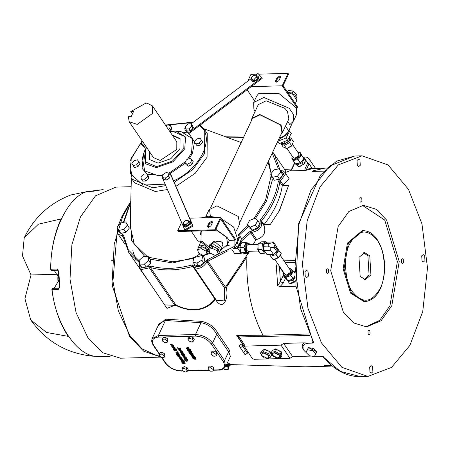 <?xml version="1.0" encoding="UTF-8"?>
<svg xmlns="http://www.w3.org/2000/svg" width="450" height="450" viewBox="0 0 450 450"><rect width="100%" height="100%" fill="white"/><g stroke="black" fill="none" stroke-linecap="round" stroke-linejoin="round"><path stroke-width="0.67" d="M57.583 274.258L31.027 274.961L22.5 255.893L24.221 237.803L38.458 224.162L61.037 218.959C54.36 233.505 50.889 250.262 50.614 269.235L51.317 270.411M58.416 281.154L54.242 288.124L52.419 288.371L51.863 289.716C54.439 308.306 59.889 323.859 68.22 336.381L46.564 332.46L30.713 319.911L24.93 298.642L31.027 274.961M54.208 270.343L58.303 276.952M59.169 287.977L54.236 288.107M59.164 287.994L54.242 288.124M51.863 289.716L58.23 289.558L59.299 287.196L58.331 271.356L57.662 270.259L51.508 270.411M58.23 289.558L59.771 287.257L58.798 271.327L56.976 269.077L50.614 269.235M59.49 287.089L59.771 287.257M24.221 237.803C34.144 217.384 49.708 203.096 70.898 194.951L87.199 191.571C67.641 196.554 50.006 234.208 50.822 269.229L51.547 270.405L57.667 270.259M57.707 270.253L56.976 269.077M58.472 276.857L57.825 277.577L57.887 280.524L58.776 280.502M59.057 280.912L58.163 280.935L58.736 281.284M58.163 280.935L58.365 280.513M103.607 356.389L92.638 356.169C66.538 353.402 45.894 341.319 30.713 319.911M106.712 356.468L103.551 356.389M97.341 356.372L106.661 356.468M112.343 260.415L111.69 260.595M99.388 189.973L88.746 191.469M87.413 191.559L93.448 191.222L103.157 189.506L96.57 190.693M96.261 190.778L87.3 191.548L70.898 194.951M131.147 186.711L115.959 187.116L95.529 195.812L80.438 216.934L71.893 244.744L70.003 279.157L76.039 312.502L87.812 337.573L102.51 352.676L120.487 358.194L161.038 357.126M117.461 227.97L112.494 286.453L129.555 336.465L143.702 351.197L160.999 357.098M130.106 202.494L122.175 215.831L118.125 225.951M128.059 206.859L122.676 216.562L114.244 244.007L112.376 277.965L118.339 310.871L129.954 335.61L142.031 348.784L156.746 355.562L159.356 356.012M164.627 304.875L175.882 305.409C191.987 312.992 205.211 311.074 215.556 299.644C223.785 312.553 228.988 296.432 226.198 287.679L246.898 256.776C245.897 286.667 251.257 312.812 262.98 335.211L236.7 335.441L242.64 344.228M139.151 267.84L151.588 285.649M159.486 353.897L153.748 345.431C151.099 340.549 152.674 337.77 158.479 337.095L158.383 335.509L152.111 338.574L159.109 323.634L165.409 320.507L201.037 322.678C207.804 323.887 213.019 327.757 216.675 334.294L218.115 333.523C214.144 326.627 208.479 322.566 201.127 321.339L165.538 319.179L158.091 325.811M230.091 357.114L229.916 350.916L218.115 333.523M227.498 362.644L230.49 364.387L226.716 364.314M303.171 157.354L303.964 157.286L307.659 163.097L305.027 168.716L304.875 170.482L290.514 170.865L291.606 169.819M294.559 162.922L291.516 169.318L290.025 170.803L290.514 170.865M315.636 168.322L311.991 168.092L312.491 168.643L325.238 168.058L312.919 170.826L312.823 171.36M304.875 170.482L305.792 170.387L306.45 169.425L309.082 163.806L309.116 158.946L307.406 157.483L305.955 157.011L303.024 157.05M284.771 172.294L289.192 178.808L282.279 185.659L288.562 185.49L279.653 210.218L270.332 224.409L264.049 224.572L264.156 225.9L261.388 221.828L261.534 220.944C271.834 207.838 277.92 194.839 279.799 181.958L285.322 174.268L284.771 172.294L283.241 170.983L280.361 170.477M264.021 225.709C266.231 232.521 263.773 237.122 256.652 239.518L255.684 240.165L253.339 244.373M248.203 253.294L225.467 287.162L226.198 287.679L224.601 287.977L224.679 300.966L216.405 300.234L193.657 266.653C198.017 269.893 202.466 268.352 207.006 262.035L207.872 261.219L227.689 250.898M246.898 256.776C241.251 265.736 234.737 275.023 227.357 284.636M280.018 286.684L283.241 283.044L280.395 281.627L277.706 285.683L280.018 286.684L295.931 286.262M277.245 263.019L276.362 266.963L277.706 285.683M327.094 168.064L325.238 168.058M324.782 365.518L324.495 365.529L324.849 365.805L332.336 366.053M285.744 173.722L285.227 170.297L272.734 152.027M148.281 256.506L150.272 259.436L150.626 263.323L146.267 267.126L141.553 267.041L139.567 264.105L139.207 260.218L143.567 256.416L148.281 256.506L148.635 260.392L144.281 264.195L139.567 264.105M202.843 255.797L204.834 258.733L203.822 263.042L198.861 266.119L194.901 264.887L192.915 261.956L193.922 257.642L198.889 254.565L202.843 255.797L201.836 260.111L196.869 263.188L192.915 261.956M257.726 220.59L259.718 223.521L257.406 227.964L252.169 230.107L249.244 227.812L247.252 224.876L249.564 220.438L254.801 218.295L257.726 220.59L255.42 225.028L250.183 227.171L247.252 224.876M279.214 168.784L282.904 174.915L279.456 179.184L274.303 180.248L270.613 174.116L274.061 169.847L279.214 168.784L280.912 171.984L277.464 176.248L272.312 177.317M125.679 221.917L129.369 228.049L125.916 232.312L120.769 233.381L117.079 227.244L120.527 222.981L125.679 221.917L127.378 225.118L123.93 229.382L118.778 230.445M150.626 263.323L148.635 260.392M146.267 267.126L144.281 264.195M203.822 263.042L201.836 260.111M198.861 266.119L196.869 263.188M257.406 227.964L255.42 225.028M252.169 230.107L250.183 227.171M282.904 174.915L280.912 171.984M279.456 179.184L277.464 176.248M125.916 232.312L123.93 229.382M129.369 228.049L127.378 225.118M174.201 182.34L193.016 169.341L204.593 153.568L204.761 129.881L207.248 133.543L207.079 157.236L195.204 173.289L175.928 186.356M167.411 189.529L155.301 191.503L134.561 182.835L132.075 179.173L152.814 187.836L165.735 185.625M261.726 77.625L262.221 78.356L188.623 133.785L188.156 133.099L261.726 77.625L258.007 73.451L255.673 75.212M188.623 133.785L184.939 129.656L188.156 133.099M251.724 78.188L191.261 123.778M185.619 128.031L184.438 128.919M258.249 76.455L258.48 78.947L253.834 82.018L251.724 80.876L253.586 81.653L258.233 78.581L258.249 76.455L256.331 75.679M185.777 128.987L187.082 130.911L187.718 131.186L191.177 130.337L193.348 127.457L191.391 123.772L191.796 126.293L188.989 128.903L185.777 128.987L185.366 126.467L188.173 123.862L191.391 123.772M251.826 78.581L251.724 80.876M251.983 79.211L252.979 80.679L255.448 80.483L257.451 78.469L256.995 76.652L255.999 75.184L253.53 75.381L251.522 77.394L251.983 79.211L254.453 79.014L256.461 77.001L255.999 75.184M255.448 80.483L254.453 79.014M257.451 78.469L256.461 77.001M187.532 130.899L188.032 131.631M168.587 173.076L169.74 172.412L170.336 173.374L193.033 226.063L192.532 225.332L184.764 229.815L161.972 176.889L162.574 176.541M190.294 130.826L188.989 128.903M193.101 128.222L191.796 126.293M191.908 159.744L193.213 161.668L191.829 164.627L188.353 166.179L186.266 164.773L184.961 162.849L186.345 159.891L189.821 158.338L191.908 159.744L190.524 162.703L187.048 164.256L184.961 162.849M200.098 138.15L202.697 142.11L200.526 144.99L197.061 145.834L194.468 141.879L196.639 138.999L200.098 138.15L201.392 140.186L199.221 143.066L195.756 143.91M146.109 146.7L144.714 147.319L142.622 145.918L141.317 143.989L142.706 141.03M166.005 125.899L167.58 124.858L170.325 125.544L171.63 127.468L171.118 130.303L169.65 131.276M146.959 174.015L148.264 175.944L148.669 178.464L145.862 181.069L142.65 181.153L141.345 179.229L140.94 176.709L143.747 174.105L146.959 174.015L147.364 176.535L144.557 179.145L141.345 179.229M137.475 159.823L140.068 163.783L137.897 166.663L134.438 167.507L131.839 163.553L134.01 160.672L137.475 159.823L138.763 161.854L136.592 164.734L133.132 165.583M293.468 121.084L296.471 114.677L296.28 107.831L297.129 107.809L282.212 85.809L251.252 86.631M282.212 85.809L288.039 73.373L288.534 74.109L283.112 85.691L297.529 106.954L297.129 107.809M247.731 81.203L250.937 74.357L257.017 74.194M258.637 74.154L288.039 73.373M277.071 77.721L279.394 76.185L280.322 76.573L280.316 77.636L278.916 80.629L276.593 82.164L275.664 81.776L275.67 80.713L277.071 77.721L277.566 78.457L276.024 82.069M169.74 172.412L192.532 225.332M193.033 226.063L185.259 230.546L184.764 229.815M188.409 220.882L190.474 222.03L190.463 224.151L185.811 227.227L183.701 226.086L183.746 223.903M162.411 177.458L163.716 179.381L166.461 180.067L169.712 177.913L170.218 175.078L168.913 173.154L168.407 175.989L165.156 178.144L162.411 177.458L162.917 174.623L166.168 172.468L168.913 173.154M190.226 221.659L190.209 223.785L185.563 226.862L183.701 226.086M188.167 220.517L189.157 221.985L189.309 223.942L187.11 225.827L184.77 225.759L183.774 224.291L183.628 222.339L185.822 220.449L188.167 220.517L188.314 222.474L186.12 224.364L183.774 224.291M189.309 223.942L188.314 222.474M187.11 225.827L186.12 224.364M169.712 177.913L168.407 175.989M172.131 134.933L180.062 138.6L179.994 148.624L170.843 158.704L158.085 163.119L149.31 159.452M149.338 151.459L149.574 159.812M180.304 138.971L172.626 135.664M152.466 105.936L176.828 141.862L176.777 149.451L160.183 160.436L153.54 157.657L129.178 121.731L128.368 116.696L131.153 116.623L133.554 111.493L130.77 111.572L145.822 103.163L147.189 103.202L152.466 105.936L152.415 113.529L137.261 124.391L129.178 121.731M132.396 113.968L130.77 111.572M140.068 163.783L138.763 161.854M137.897 166.663L136.592 164.734M148.669 178.464L147.364 176.535M145.862 181.069L144.557 179.145M166.461 180.067L165.156 178.144M191.829 164.627L190.524 162.703M188.353 166.179L187.048 164.256M202.697 142.11L201.392 140.186M200.526 144.99L199.221 143.066M171.118 130.303L169.813 128.379L168.345 129.352M170.325 125.544L169.813 128.379M144.804 144.771L143.409 145.395L141.317 143.989M144.714 147.319L143.409 145.395M282.279 185.659C280.395 198.518 274.32 211.489 264.049 224.572M192.426 264.887L192.808 266.428L215.027 299.194L215.876 299.413L215.556 299.644L215.027 299.194C204.896 310.697 191.841 312.637 175.871 305.01L175.882 305.409L174.791 305.286L166.995 308.368L139.888 268.397L141.339 269.561L150.469 267.553C162.765 271.052 176.878 270.681 192.808 266.428L193.657 266.653L194.119 265.331L192.426 264.887C176.698 269.083 162.765 269.449 150.626 265.995L141.564 268.031L139.928 264.639M149.062 281.919L128.796 252.574L139.438 262.688M279.129 211.129L288.562 185.49M231.075 364.821L226.412 364.967M225.613 366.666L229.151 366.3L229.084 365.175M227.841 366.491L228.015 369.399L228.549 369.174L228.369 366.261M224.066 368.544L224.134 369.613L228.015 369.399M305.027 168.716L306.45 169.425L311.991 168.092L309.082 163.806L307.659 163.097M305.235 161.016L305.021 163.164L299.503 166.821L297.287 165.898L296.792 165.161M303.531 158.068L305.522 160.431L303.508 164.559L298.659 166.657L295.279 163.851M304.279 158.602L302.265 162.726L297.416 164.824L295.881 163.732M303.508 164.559L302.265 162.726M298.659 166.657L297.416 164.824M303.204 159.379L302.901 160.611L297.928 163.901L296.533 163.603M299.368 152.207L299.953 152.089L303.817 158.642L300.313 162.872L295.2 163.862L291.977 158.591M299.953 152.089L301.567 155.329L298.069 159.559L292.95 160.549M303.817 158.642L301.567 155.329M300.313 162.872L298.069 159.559M297.568 151.898L300.133 152.871L300.577 153.523L300.555 156.212L294.683 160.099L292.331 159.114L291.887 158.462L291.932 155.717M300.133 152.871L300.111 155.554L294.238 159.441L291.887 158.462M292.759 144.804L298.828 153.754L298.811 155.588L294.801 158.248L293.192 157.573L287.123 148.629M284.428 147.544L286.875 148.641L292.798 144.72L293.046 142.453M281.042 143.28L280.912 143.629L283.146 146.919L286.673 148.629L291.786 145.941L293.372 141.547L291.139 138.257L289.541 137.486M280.912 143.629L284.439 145.339L289.553 142.65L291.139 138.257M289.553 142.65L291.786 145.941M282.673 143.483L284.529 144.141L289.496 140.85L289.631 138.78M284.439 145.339L286.673 148.629M280.839 142.987L281.137 143.426L285.553 143.584L289.716 140.034L289.463 136.328M288.608 138.398L289.716 140.034M284.085 141.418L285.553 143.584M277.436 141.992L279.377 143.578L287.601 140.282L291.313 133.318L289.001 130.404M277.785 141.244L286.037 137.976L287.601 140.282M277.819 141.272L279.377 143.578M286.037 137.976L289.749 131.012M278.438 139.854L287.556 134.151L288.09 132.12M279.186 138.251L283.162 136.513L288.754 130.939L292.438 122.659M279.377 137.846L283.162 136.513M313.537 168.491L314.798 168.351M295.431 281.7L291.234 283.584L289.659 283.241M295.329 280.637L294.204 282.127L289.378 283.309L287.392 280.305M295.065 277.504L292.961 280.299L288.135 281.481M294.204 282.127L292.961 280.299M294.907 275.749L294.632 277.374L289.659 280.665L288.686 280.541M294.936 275.704L293.197 278.814L287.972 280.817L285.204 278.398L282.954 275.079L283.309 274.449M294.778 273.094L293.411 271.08L290.947 275.496L285.722 277.498L282.954 275.079M293.197 278.814L290.947 275.496M287.972 280.817L285.722 277.498M290.464 268.729L290.874 268.858M292.022 269.859L293.411 271.08M289.294 268.656L291.859 269.623L292.309 270.281L292.286 272.97L286.414 276.857L284.062 275.873L283.618 275.214L283.663 272.475M291.859 269.623L291.842 272.312L285.969 276.199L283.618 275.214M280.564 255.78L290.554 270.512L290.543 272.346L286.526 275.006L284.918 274.331L274.928 259.599M272.278 258.536L272.756 259.071M273.375 259.414L274.697 259.611L280.597 255.707L280.957 254.008M269.308 254.486L273.054 259.509L278.274 257.963L281.239 253.592L276.739 247.461M269.438 254.481L273.054 259.509M270.804 256.196L276.024 254.649L278.989 250.279M270.534 254.453L272.284 255.009L277.228 251.736L277.256 249.491M276.024 254.649L278.274 257.963M274.854 246.347L277.341 250.014L276.874 247.118L273.386 241.976L266.884 242.151L264.516 243.636L269.151 243.512L267.93 246.127L270.81 247.438L274.213 247.714L274.854 246.347L273.173 242.567L269.151 243.512M277.341 250.014L276.699 251.381L274.213 247.714M267.93 246.127L263.289 246.246L264.212 250.481L270.709 250.307L273.471 254.374L276.699 251.381M273.471 254.374L267.435 254.537L266.721 254.183L264.212 250.481M273.173 242.567L273.386 241.976M270.709 250.307L270.81 247.438M263.289 246.246L264.516 243.636M265.095 243.276L263.16 244.738L263.52 250.65L265.011 251.662M266.108 242.64L265.461 241.718L262.401 243.743L261.945 249.497L264.555 253.221L265.601 252.529M265.461 241.718L261.27 241.83L258.204 243.855L257.754 249.604L260.364 253.333L264.555 253.221M262.401 243.743L258.204 243.855M261.945 249.497L257.754 249.604M260.117 242.595L257.867 244.344L258.294 251.398L259.83 252.568M258.086 251.061L248.197 251.319L246.898 250.498L246.606 245.7L248.018 244.513L257.906 244.254M250.256 251.269L248.243 252.894L246.341 251.696L245.908 244.676L247.978 242.938L250.076 244.457M248.243 252.894L247.41 252.917L245.509 251.719L245.076 244.693L247.146 242.961L247.978 242.938M248.923 252.726L248.704 253.277L245.407 252.647L243.979 247.303L245.852 242.601L247.652 242.944M248.906 243.186L249.188 243.377M248.704 253.277L244.507 253.389L241.206 252.754L239.782 247.416L241.65 242.713L245.852 242.601M239.782 247.416L243.979 247.303M241.206 252.754L245.407 252.647M241.02 252.062L240.232 251.28L239.867 245.346L241.149 243.979M241.914 252.889L241.149 253.373L237.915 248.602L241.312 241.341L242.235 242.696M241.149 253.373L234.647 253.541L231.846 249.412M233.769 248.31L238.162 245.768M240.604 240.986L241.312 241.341M233.257 248.349L237.201 248.248L237.448 248.614L240.851 241.352M237.448 248.614L237.915 248.602M237.201 248.248L238.421 245.638M238.354 235.299L240.019 236.222L241.583 238.528L238.781 245.464L233.994 247.826M240.019 236.222L237.218 243.157L236.008 243.754M229.309 245.779L226.963 245.301M238.461 237.538L237.938 240.064L237.06 241.509M237.218 243.157L238.781 245.464M234.298 247.185L233.736 248.383L233.229 248.4M283.252 275.518L280.395 281.627L279.495 266.918L276.362 266.963M283.506 272.829L279.495 266.918L279.36 266.136M308.582 275.119L308.205 276.379L306.686 277.656L305.286 276.773L304.971 271.614L306.489 270.338L307.89 271.221L308.582 275.119M306.883 353.278L303.952 350.409L303.176 348.919L302.991 346.298L304.762 344.064L307.991 343.238L304.312 342.838L283.646 343.389L280.991 345.144L245.199 346.089L239.383 336.949L236.7 335.441L237.994 336.836L252.338 358.588L254.149 359.291L289.941 358.341L292.596 356.586L311.423 356.085M242.888 346.213L245.993 351.096L242.888 346.213M241.869 344.734L247.039 352.553M241.447 344.126L239.102 345.679L240.396 347.76L245.081 354.735L247.427 353.183M242.741 346.207L240.396 347.76M245.734 350.736L243.388 352.288M280.991 345.144L289.941 358.341M245.199 346.089L244.373 346.843L238.933 338.287L239.383 336.949L309.651 335.475M262.271 351.101L262.671 350.246L264.842 349.183L270.771 352.131L271.131 354.268M273.313 350.016L275.512 348.902L281.441 351.849L281.824 353.936L281.419 354.791M264.105 357.452L262.468 356.827L260.466 353.289L261.467 351.157L264.51 349.554L269.556 351.484L271.558 355.022L270.557 357.154L267.514 358.757L265.663 358.054M264.51 349.554L263.509 351.686L268.554 353.621L270.557 357.154M269.556 351.484L268.554 353.621M260.466 353.289L263.509 351.686M261.743 353.981L263.773 352.659L268.757 355.14L268.881 357.322L267.053 358.217L262.063 355.736L261.743 353.981L263.571 353.087L268.56 355.562L268.881 357.322M273.915 356.636L272.188 355.674L271.463 352.305L272.464 350.173L276.452 349.442L281.171 352.074L281.897 355.438L280.896 357.576L276.907 358.307L275.372 357.452M281.171 352.074L280.17 354.206L280.896 357.576M271.463 352.305L275.456 351.574L280.17 354.206M276.452 349.442L275.456 351.574M272.413 353.694L274.438 352.373L279.428 354.853L279.546 357.041L277.718 357.936L272.734 355.455L272.413 353.694L274.241 352.8L279.225 355.281L279.546 357.041M238.275 336.212L237.994 336.836L238.933 338.287M307.991 343.238L312.469 343.119L313.611 342.343L313.127 341.933M322.982 356.091L323.454 356.861L321.418 356.316L314.533 356.276M322.909 356.642L340.493 371.452L360.461 376.627L364.168 376.329M308.959 333.99L262.98 335.211L263.019 336.707M312.84 341.691L312.609 342.186L313.037 342.051L295.903 286.026L298.676 223.616L320.496 175.022L336.628 161.139L354.623 156.015L329.799 165.949L310.86 190.328L299.059 223.965L295.031 266.344L300.594 308.717L313.611 342.343M211.162 353.002L211.961 351.293L214.2 351L216.681 352.485L216.917 354.262L216.118 355.973L213.879 356.265L211.404 354.78L211.162 353.002L213.396 352.71L215.876 354.195L216.118 355.973M181.912 369.135L182.711 367.425L184.359 366.57L187.071 367.616L188.139 369.523L187.341 371.228L185.692 372.082L182.976 371.036L181.912 369.135L183.561 368.28L186.272 369.326L187.341 371.228M208.271 367.875L209.076 366.171L211.483 366.103L213.806 367.723L213.722 369.405L212.923 371.109L210.51 371.177L208.187 369.557L208.271 367.875L210.684 367.813L213.007 369.433L212.923 371.109M159.294 354.302L160.099 352.592L162.433 352.423L164.829 353.987L164.891 355.714L164.093 357.424L161.758 357.593L159.356 356.029L159.294 354.302L161.634 354.133L164.031 355.697L164.093 357.424M162.388 339.255L163.187 337.545L165.578 337.449L167.923 339.053L167.884 340.746L167.085 342.456L164.694 342.551L162.349 340.948L162.388 339.255L164.779 339.159L167.124 340.757L167.085 342.456M187.982 339.227L188.781 337.517L190.282 336.555L193.011 337.494L194.237 339.401L193.438 341.106L191.936 342.073L189.208 341.134L187.982 339.227L189.478 338.259L192.212 339.204L193.438 341.106M188.426 349.459L189.647 349.633L190.451 350.286L190.513 350.944L188.331 350.978L187.532 350.331L187.476 349.667L188.449 349.47M190.828 353.081L189.607 352.907L188.809 352.26L188.752 351.596L190.924 351.562L191.722 352.209L191.784 352.873L190.828 353.081L191.227 352.232L192.184 352.018M181.665 351.264L182.43 352.282L182.109 352.777L180.472 351.782L181.232 352.738L180.056 352.069L180.276 351.382L181.665 351.264M182.43 352.282L182.509 351.923M180.872 350.927L180.439 352.046M180.461 351.214L180.056 352.069L180.276 351.382M192.24 353.031L191.632 354.004L192.172 354.853L190.597 354.881L189.63 353.419L190.164 353.413L190.783 354.347L191.244 354.341L190.918 353.604L191.447 353.329L192.324 353.554L193.348 354.932L192.741 354.938L192.212 353.976L191.396 354.021M190.98 353.481L191.447 353.329M186.429 358.324L185.828 359.134L184.208 358.341L184.084 357.789L184.776 357.519L186.429 358.324L186.542 358.853M192.156 357.233L191.79 356.681L192.819 356.664L192.319 355.916L191.295 355.933L190.929 355.376L193.731 355.331L194.096 355.888L192.853 355.905L193.348 356.659L194.591 356.636L194.957 357.188L192.156 357.233L192.555 356.377M186.047 359.348L187.048 359.646L187.864 360.917L186.885 361.294L185.687 361.052L184.77 360.309L184.618 359.618L185.153 359.359L185.243 360.287L186.609 360.849L187.211 360.27L186.047 359.348M185.439 359.792L185.243 360.287M187.678 359.752L187.279 360.608L187.611 359.415M192.842 358.346L192.538 357.604L193.179 357.593L193.866 358.678L193.815 357.952L194.271 357.486L195.829 358.425L196.138 359.229L195.474 359.241L194.766 358.048L194.327 359.246L192.842 358.346L193.241 357.491M193.866 358.678L194.355 357.531L194.214 357.098L193.815 357.952L194.271 357.486M195.165 357.193L194.642 358.273M194.805 358.757L194.327 359.246L194.726 358.391M170.899 344.278L171.647 344.779L172.806 344.762L173.087 345.184L171 345.218L170.724 344.796L171.124 344.784L170.364 344.289L170.899 344.278M180.574 349.003L180.051 348.699L178.279 349.329L177.969 348.863L179.246 348.486L177.514 348.171L177.227 347.732L180.231 348.396L181.058 349.059L180.619 349.065L180.973 348.148M173.177 347.096L172.778 347.951L173.514 347.164L174.308 348.249L174.527 347.889L173.801 347.169L174.988 347.929L175.078 348.424L174.431 348.677L172.778 347.951L172.671 347.439M174.308 348.249L174.667 347.586M174.988 347.929L175.089 348.407M181.479 350.978L179.393 351.011L178.796 350.162L179.055 349.543L180.512 349.521L180.793 349.942L179.297 350.252L181.198 350.556L181.479 350.978M179.826 349.729L179.196 349.307L178.796 350.162L179.055 349.543M179.764 349.11L179.297 350.252M175.573 348.924L176.4 350.646L175.539 350.972L173.351 349.931L173.166 349.262L173.649 348.958L173.818 349.92L175.208 350.539L175.809 349.881L174.78 349.318L175.118 349.824L174.639 349.836L174.054 348.952L175.573 348.924M173.194 349.2L173.649 348.958M173.925 349.369L173.818 349.92M176.282 349.402L175.882 350.257L175.961 349.56M182.171 353.272L181.513 352.811L181.114 353.666L181.817 352.98L184.657 354.504L181.738 354.555L181.052 353.289M181.266 357.542L182.031 358.56L181.704 359.055L180.073 358.059L180.833 359.016L179.657 358.346L179.871 357.66L181.266 357.542M182.031 358.56L182.104 358.2M180.472 357.204L180.034 358.324M180.056 357.491L179.657 358.346L179.871 357.66M183.994 356.794L185.31 356.771L185.591 357.193L183.504 357.227L182.194 355.078L184.061 354.887L184.343 355.309L182.807 355.393L183.375 355.849L184.686 355.832L184.967 356.254L183.426 356.332L183.994 356.794M183.308 355.517L182.908 356.372L182.993 355.714M182.216 355.039L182.559 354.915M183.296 354.482L182.846 355.579M183.426 356.338L183.825 355.483L183.471 356.518M182.441 359.319L182.722 359.741L181.226 360.011L183.066 360.264L183.341 360.686L181.845 360.951L183.684 361.204L183.966 361.626L181.884 361.659L180.675 359.887L180.939 359.348L182.441 359.319M181.671 358.914L181.226 360.011M181.8 360.771L182.205 359.916L181.845 360.951M181.682 359.955L181.282 360.804L181.373 360.146M180.591 359.471L180.939 359.348M172.479 345.133L172.041 346.252L172.839 346.939L171.664 346.269L171.883 345.583L173.273 345.465L174.037 346.483L173.717 346.978L172.041 346.252M172.063 345.42L171.664 346.269L171.883 345.583M174.037 346.483L174.116 346.123M184.123 361.868L184.433 362.329L183.971 362.492L184.511 363.308L185.479 363.909L182.166 363.189L181.822 362.666L184.123 361.868M178.256 352.862L177.66 353.672L176.04 352.879L175.911 352.327L176.608 352.058L178.256 352.862L178.374 353.391M178.892 356.355L179.64 356.856L180.793 356.833L181.074 357.255L178.993 357.294L178.712 356.867L179.117 356.861L178.352 356.366L178.892 356.355M176.377 354.437L176.096 354.015L178.898 353.97L179.179 354.392L176.377 354.437L176.777 353.588M180.011 355.646L180.287 356.068L178.206 356.102L177.924 355.68L180.011 355.646M176.934 355.275L176.653 354.853L179.454 354.808L179.736 355.23L176.934 355.275L177.334 354.426M177.688 355.686L177.969 356.108L177.486 356.113L177.21 355.691L177.688 355.686M188.752 347.811L188.269 347.957L189.759 349.329L186.463 348.632L186.064 348.03L188.376 347.243L188.752 347.811M188.269 347.957L188.668 347.102M186.463 348.632L186.851 347.76L187.279 347.867M187.065 348.328L188.139 348.536L188.539 347.681L188.241 347.231L187.841 348.086L187.065 348.328L187.464 347.473M188.139 348.536L187.841 348.086M177.486 356.113L177.891 355.264M178.206 356.102L178.605 355.252M178.993 357.294L179.393 356.439M178.217 352.806L177.936 352.817M177.294 351.624L176.496 352.873L177.429 353.244L177.778 352.845L176.889 352.479L176.496 352.873M177.429 353.244L177.941 352.502M183.971 362.492L184.371 361.637M182.166 363.189L182.571 362.334M183.932 363.167L184.331 362.317L183.96 361.755L183.561 362.61L182.661 362.914L183.932 363.167L183.561 362.61M182.661 362.914L183.06 362.059M172.614 345.977L173.396 346.556L172.614 345.977L173.014 345.122M173.396 346.556L173.593 346.078M172.778 346.551L172.907 346.269M181.181 359.826L181.581 358.971M181.682 359.488L181.074 359.032L180.675 359.887M181.884 361.659L182.284 360.804M183.302 355.05L182.7 354.6L182.301 355.455M183.504 357.227L183.904 356.372M182.807 355.393L183.206 354.532M180.765 358.627L180.9 358.346M181.389 358.633L180.602 358.054L181.389 358.633L181.586 358.149M180.602 358.054L181.001 357.199M181.738 354.555L182.138 353.7M182.453 352.553L181.671 353.773L182.526 354.111L182.947 353.745L182.053 353.402L181.671 353.773M182.526 354.111L183.347 352.89M175.444 349.262L175.59 348.952M176.799 349.796L175.939 350.117L175.539 350.972M174.639 349.836L175.039 348.981M174.78 349.318L175.179 348.469M179.393 351.011L179.792 350.156M174.088 347.597L174.223 347.31M173.216 347.929L173.441 347.608L173.216 347.929L173.874 348.255L173.593 347.282M173.874 348.255L174.026 347.934M180.051 348.699L180.197 348.384M178.279 349.329L178.684 348.474M179.246 348.486L179.376 348.204M177.514 348.171L177.671 347.833M180.619 349.065L181.018 348.21M171 345.218L171.399 344.363M194.265 357.829L194.355 357.531L194.265 357.829M194.681 358.391L194.164 358.267M195.097 358.183L195.497 357.328M195.441 359.19L195.84 358.335M195.474 359.241L195.874 358.386M187.779 360.382L187.357 360.433M185.175 359.938L185.113 359.364M186.334 359.786L186.739 358.931M192.819 356.664L193.219 355.809L192.718 355.061L192.319 355.916M191.295 355.933L191.694 355.078M192.853 355.905L193.252 355.05M186.39 358.267L186.109 358.273M185.602 358.706L185.951 358.307L185.062 357.941L184.669 358.335L185.602 358.706L186.109 357.964M185.462 357.086L184.669 358.335M191.244 354.341L191.644 353.486L191.104 354.139M190.597 354.881L190.997 354.026M192.212 353.976L192.611 353.121M192.707 354.887L193.106 354.037M192.741 354.938L193.14 354.088M181.17 352.35L181.299 352.069M180.906 352.035L181.789 352.356L181.007 351.776L181.406 350.921M181.789 352.356L181.986 351.872M189.607 352.907L190.007 352.052M189.472 351.72L189.219 351.422M190.069 351.945L189.326 352.249L190.463 352.53L191.205 352.221L190.069 351.945L190.468 351.09M189.692 351.242L189.326 352.249M191.638 351.517L191.239 352.373L191.604 351.366M190.912 350.094L189.951 350.303L189.551 351.157M188.331 350.978L188.73 350.128M188.196 349.791L187.942 349.498M190.361 349.588L189.962 350.443L188.797 350.016L188.049 350.325L189.186 350.601L189.928 350.291L190.333 349.436M188.415 349.318L188.049 350.325M158.479 337.095L195.581 336.111C202.084 336.465 207.309 339.058 211.258 343.907L212.586 343.029L216.675 334.294L228.611 351.889L230.439 356.361M216.681 352.485L215.876 354.195M214.2 351L213.396 352.71M184.359 366.57L183.561 368.28M187.071 367.616L186.272 369.326M211.483 366.103L210.684 367.813M213.806 367.723L213.007 369.433M162.433 352.423L161.634 354.133M164.829 353.987L164.031 355.697M167.923 339.053L167.124 340.757M165.578 337.449L164.779 339.159M193.011 337.494L192.212 339.204M190.282 336.555L189.478 338.259M211.258 343.907L223.189 361.502L224.516 360.624L228.611 351.889L229.916 350.916M321.441 342.883L341.893 367.318L367.881 376.431L391.551 367.414L409.882 345.358L422.747 311.541L427.5 267.879L421.965 223.926L408.482 189.371L388.035 164.931L362.042 155.824L338.377 164.835L320.046 186.891L307.176 220.708L302.428 264.369L307.963 308.323L321.441 342.883M372.892 371.767L371.374 373.044L369.979 372.161L369.664 367.003L371.183 365.726L372.577 366.609L372.892 371.767M424.637 255.476L424.952 260.634L423.433 261.911L422.038 261.028L421.723 255.87L423.242 254.593L424.637 255.476M357.03 160.481L358.549 159.204L359.949 160.088L360.264 165.246L358.746 166.523L357.345 165.639L357.03 160.481M370.063 333.894L369.079 334.721L368.168 334.147L367.965 330.801L368.949 329.974L369.855 330.548L370.063 333.894M403.245 259.279L403.447 262.62L402.463 263.447L401.558 262.879L401.349 259.532L402.334 258.705L403.245 259.279M359.865 198.354L360.849 197.528L361.755 198.101L361.963 201.448L360.973 202.275L360.067 201.701L359.865 198.354M326.683 272.976L326.481 269.629L327.465 268.802L328.371 269.37L328.573 272.717L327.589 273.544L326.683 272.976M343.356 312.249L330.699 270.743L338.113 226.536L348.84 211.528L363.353 205.346L376.127 209.267L386.567 219.999L399.229 261.506L391.815 305.719L381.088 320.721L366.57 326.902L353.801 322.982L343.356 312.249M283.646 343.389L292.596 356.586M307.659 349.054L308.407 347.709M308.464 347.653L316.676 351.692M305.949 352.361L308.441 347.653L313.391 348.469L316.851 351.861L314.359 356.569L309.409 355.753L305.949 352.361L307.44 349.785L312.39 350.601L315.849 353.993M313.391 348.469L312.39 350.601M308.441 347.653L307.44 349.785M324.574 365.541L331.498 365.361M313.245 171.343L312.919 170.831M365.642 326.908L379.626 320.423L389.959 305.764L397.373 261.551L384.716 220.05L362.43 205.391M328.843 270.737L328.871 271.238M364.973 301.601L364.044 301.629L350.505 293.079L343.119 268.869L347.445 243.079L362.171 230.721L363.099 230.692L348.373 243.056L344.048 268.847L351.433 293.057L364.973 301.601C374.434 300.409 380.678 292.438 383.709 277.695C385.436 267.412 384.694 257.563 381.476 248.147L377.117 239.389C373.123 233.606 368.454 230.709 363.099 230.692M360.163 276.373L358.999 257.327L364.607 252.619L369.765 255.876L370.929 274.922L365.321 279.63L360.163 276.373M364.387 279.557L369.073 274.972L367.909 255.926L363.679 252.743M181.671 222.216L177.666 230.771L214.768 229.792L215.263 230.524L220.691 218.942L235.108 240.204L229.084 240.362L227.093 237.431L215.837 229.309M235.108 240.204L235.513 239.349L220.596 217.356L214.768 229.792M220.596 217.356L189.63 218.171M210.898 225.833L208.575 227.374L207.641 226.986L207.647 225.922L209.047 222.93L211.371 221.394L212.304 221.782L212.299 222.846L210.898 225.833M280.463 77.017L279.889 76.916L277.566 78.457M212.439 222.227L211.871 222.126L209.548 223.667L208.001 227.273M296.28 107.831L278.646 93.24L258.446 93.774L256.708 96.052L253.704 102.459L253.868 109.243L255.06 111.566M247.112 89.752L254.531 100.688M292.978 93.718L292.207 92.987L291.099 92.824M292.207 92.987L293.096 91.091L288.174 90.343L287.336 91.924M287.286 92.244L288.174 90.343M295.746 96.356L296.64 94.461L293.096 91.091M177.666 230.771L178.161 231.508L215.263 230.524M186.638 223.836L186.019 224.359M200.947 241.104L198.006 241.183L191.211 231.159M201.218 231.891L201.735 230.884M215.724 229.545L226.626 237.381L227.627 244.254M200.768 233.376L200.998 230.946M221.76 247.635L214.149 241.076L209.233 245.171L209.441 247.461L202.343 241.386L200.964 241.155L201.189 231.975M209.233 245.171L209.835 246.218L209.953 245.863L209.773 247.551M209.987 245.796L214.447 242.128L218.166 241.279L220.961 241.599L222.39 242.64L222.874 244.401L220.314 250.718L219.847 248.164L214.178 244.71L210.037 245.689M210.555 247.303L212.715 246.172L218.498 249.047L218.812 251.207M208.581 249.474L209.43 247.657L213.03 246.527L217.935 248.867L219.24 252.338L218.385 254.16L214.785 255.291L209.886 252.945L208.581 249.474L212.175 248.344L217.08 250.689L218.385 254.16M213.03 246.527L212.175 248.344M217.935 248.867L217.08 250.689M198.821 246.161L200.897 241.734L206.353 246.308L200.154 245.081L198.821 246.161L198.624 247.736M208.822 248.951L206.353 246.308L205.487 247.612L207.861 251.106L209.301 250.661M199.451 247.539L201.589 246.465L207.366 249.339L207.653 251.556M197.539 249.609L198.388 247.792L202.208 246.876L207.017 249.373L208.013 252.793L207.163 254.616L203.349 255.532L198.534 253.029L197.539 249.609L201.352 248.692L206.167 251.19L207.163 254.616M207.017 249.373L206.167 251.19M202.208 246.876L201.352 248.692M201.026 230.901L200.503 234.675M233.736 248.383L233.539 248.096M205.954 216.394L209.098 209.678L216.922 205.852L238.269 216.467L239.648 223.987L236.503 230.704M201.324 217.862L208.277 216.203L217.192 217.446M221.749 219.06L233.623 227.031L237.853 239.816L234.855 246.223L224.668 251.201L220.202 250.926M287.691 121.427L289.851 124.616L293.473 121.084L293.276 114.233L289.238 108.304L263.891 97.476L253.704 102.459M288.861 118.929L287.477 111.397L284.867 108.366L266.141 100.789L258.311 104.619L251.91 118.282L251.421 120.662M234.973 240.204L234.855 246.223M200.841 241.852L200.07 241.132M280.946 134.494L282.459 132.593L281.081 125.072L259.74 114.457L251.91 118.282M240.137 221.614L281.947 132.356L280.62 125.083L259.988 114.823L252.422 118.524L210.611 207.782M210.352 216.242L209.61 209.919M58.933 288.197L52.65 288.366L52.071 289.71C55.524 324.377 77.439 356.698 97.279 356.372L92.638 356.169M98.409 190.181L99.411 189.968M226.643 364.472L305.336 366.817L330.48 366.154M305.792 170.387L312.491 168.643M294.525 260.561L284.001 260.843M312.621 171.428L323.949 171.129M331.481 365.344L324.495 365.529M290.678 170.443L286.549 172.125M139.275 260.899L128.396 249.913L123.457 235.08L118.159 231.21L118.429 229.798M224.145 251.213L207.292 259.74L205.56 261.371C201.667 266.788 197.854 268.11 194.119 265.331M280.626 170.865L283.815 173.886L278.297 181.496C276.441 194.214 270.433 207.045 260.269 219.988L259.976 221.743C260.938 226.361 258.204 229.376 251.769 230.794L249.598 231.744L241.341 239.119M272.216 153.135L278.381 168.958M226.406 137.098L243.568 137.424M123.868 222.289L130.776 201.954M130.343 219.578L131.799 240.936L144.765 256.438M150.092 259.178L172.688 262.957L210.718 253.344M238.781 235.536L248.406 226.581M255.324 218.706L266.591 200.812L272.323 180.056L268.639 160.768M268.065 161.989L271.114 173.492M271.232 175.275L265.494 200.436L253.935 218.649M247.77 225.647L238.202 234.585M209.745 252.574L207.692 253.485M203.051 255.381L202.354 255.645M193.731 258.474L172.772 261.804L148.854 257.349M147.139 256.483L134.291 244.102L130.179 226.328L131.355 178.02M165.099 184.157L142.959 185.068L130.534 173.829L131.22 158.276L142.279 141.047M165.566 125.252L192.921 122.524M199.417 125.713C216.051 136.463 200.824 168.975 173.571 180.889M145.013 149.844L143.826 153.017L145.659 163.806L156.313 167.619L172.879 161.888L184.759 148.792L185.569 137.036L176.113 131.119L181.187 131.67L192.527 138.763L191.559 152.871L187.442 159.401M185.541 161.612L169.852 172.575M170.336 173.374L185.237 163.26M189.231 158.602L192.499 153.141L194.518 141.964M194.496 141.834L188.972 133.594M187.914 132.998L177.12 131.231M143.556 153.99L142.059 168.339L146.914 174.021M146.964 174.049L162.709 175.787M162.889 174.786L157.438 175.449L144.658 170.876L142.459 157.933L143.826 153.017L146.447 147.195M169.931 131.692L172.941 131.411L184.05 136.209L183.819 148.523L172.384 161.128L156.437 166.646L145.328 161.843L145.558 149.535L146.644 147.487M123.457 235.08L122.946 236.239L122.288 235.806L122.934 236.762M122.136 234.225L122.288 235.806L118.192 234.27L124.386 243.405M279.968 169.898L274.168 153.99M279.669 179.708L283.118 184.944M278.297 181.496L279.799 181.958L282.291 185.631M260.269 219.988L261.534 220.944L264.026 224.618M259.976 221.743L261.501 221.974M251.769 230.794L251.814 232.38C259.318 230.726 262.513 227.211 261.388 221.828M249.598 231.744L250.729 232.852L251.814 232.38L256.652 239.518M207.292 259.74L207.872 261.219L225.467 287.162L224.601 287.977L207.006 262.035L205.56 261.371M241.11 241.346L250.729 232.852L255.684 240.165M193.843 266.968L193.657 266.653M150.626 265.995L150.469 267.553L175.871 305.01L174.791 305.286L148.466 266.541M292.039 169.059L294.244 164.199M283.241 283.044L285.356 278.528M294.711 271.744L293.878 271.766M285.238 262.665L294.508 262.418M312.609 342.186L312.469 343.119M304.312 342.838C301.815 344.301 301.522 346.545 303.424 349.582L303.581 349.802M223.189 361.502C225.838 366.384 224.263 369.163 218.453 369.838L218.886 370.108C220.984 370.361 223.234 369.208 225.619 366.649L224.516 360.624L212.586 343.029C208.277 337.742 202.579 334.907 195.486 334.524L158.383 335.509L165.409 320.507L165.538 319.179M195.581 336.111L195.486 334.524L201.037 322.678L201.127 321.339M218.453 369.838L213.458 369.973M208.952 370.091L187.605 370.654M182.835 370.783L181.35 370.822C174.847 370.468 169.627 367.869 165.679 363.026L161.983 357.576M177.66 353.672L178.059 352.817M176.04 352.879L176.439 352.029M172.693 345.977L173.093 345.122M181.935 360.709L182.334 359.854M183.555 356.276L183.954 355.421M180.686 358.054L181.086 357.199M173.351 349.931L173.751 349.076M174.431 348.677L174.836 347.822M195.317 358.431L195.716 357.576M186.885 361.294L187.284 360.439M185.687 361.052L185.839 360.726M184.77 360.309L185.169 359.454M185.828 359.134L186.232 358.279M184.208 358.341L184.607 357.491M191.632 354.004L192.032 353.149M192.566 354.319L192.971 353.464M192.701 354.656L193.101 353.801M181.086 351.776L181.485 350.921M188.809 352.26L189.208 351.405M187.532 350.331L187.931 349.476M188.797 350.016L189.197 349.161M181.35 370.822L183.032 371.059M165.679 363.026L165.144 362.801C169.318 368.021 174.864 370.783 181.783 371.093M153.748 345.431L153.214 345.206L159.328 354.229M352.761 292.179C344.711 282.279 343.08 255.651 349.796 243.765C358.121 229.472 367.245 228.246 377.168 240.075C385.217 249.969 386.843 276.598 380.126 288.484C371.801 302.777 362.683 304.003 352.761 292.179M275.67 80.713L276.165 81.444M209.047 222.93L209.548 223.667M207.647 225.922L208.148 226.654M287.741 92.52L293.31 94.517L296.752 100.479M226.198 246.296L229.567 240.351M210.527 247.314L212.704 246.156L218.52 249.047L218.818 251.229M288.754 130.939L285.491 126.124M107.573 356.484L110.076 356.496M203.957 128.79L241.161 142.56M204.761 129.881L200.104 125.196M193.483 122.102L165.42 125.032M142.127 140.828L129.887 161.117L132.075 179.173M178.447 131.541L176.456 131.642M176.113 131.119L169.734 131.4M122.833 235.935L128.796 252.574M118.204 229.365L117.54 232.363L118.192 234.27M130.793 201.161L123.328 222.401M243.776 136.98L225.664 136.822M139.607 264.161L139.236 266.484L139.888 268.397M226.091 365.653L232.431 364.922M284.602 169.374L291.645 169.037M309.116 158.946L315.332 168.109M241.852 344.745L242.792 344.126M247.022 352.558L247.961 351.939M322.959 356.687C334.294 370.119 346.798 376.768 360.461 376.622L367.881 376.431M176.456 352.654L176.856 351.799M177.817 353.076L178.217 352.221M171.968 346.027L172.367 345.173M173.531 346.506L173.931 345.651M179.961 358.104L180.36 357.249M181.524 358.582L181.924 357.728M181.631 353.565L182.031 352.71M182.981 353.947L183.381 353.093M179.235 350.027L179.634 349.172M174.578 348.131L174.977 347.282M173.166 347.715L173.565 346.86M193.995 358.622L194.394 357.772M194.636 358.11L195.036 357.255M185.985 358.532L186.39 357.683M184.629 358.11L185.029 357.261M191.644 353.976L192.043 353.121M180.36 351.827L180.765 350.972M181.924 352.305L182.329 351.45M218.886 370.108L213.322 370.254M209.34 370.361L187.476 370.941M161.494 357.418L165.144 362.801M152.111 338.574L151.656 341.055L152.151 343.226L153.214 345.206M225.619 366.649L230.445 356.349M362.042 155.818L354.623 156.015M132.773 250.734L136.086 260.342M324.017 171.062L312.907 171.354M287.449 92.087L291.887 93.15L294.733 94.978L296.139 96.542L297.028 98.826L296.752 100.474L295.273 103.629M220.421 250.493L227.599 244.311M219.094 251.955L220.314 250.718M200.897 241.734L200.964 241.155M207.872 252.298L209.166 251.044M288.861 118.924L282.459 132.593"/></g></svg>
